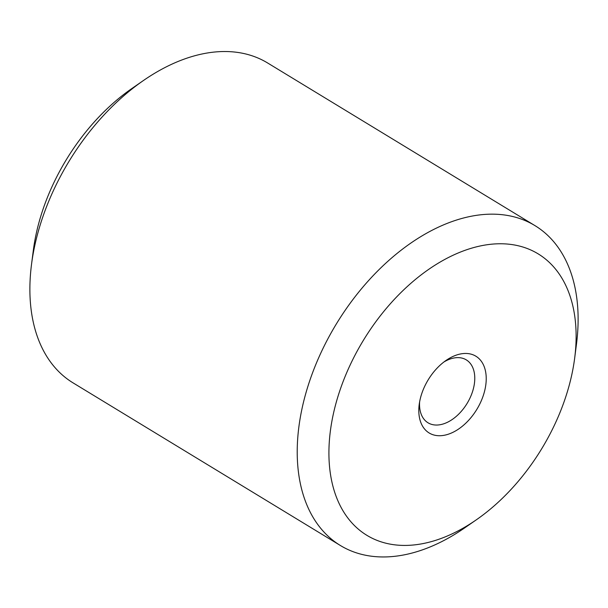 <?xml version="1.0" encoding="UTF-8"?>
<svg xmlns="http://www.w3.org/2000/svg" width="608" height="608" viewBox="0 0 608 608"><rect width="100%" height="100%" fill="white"/><g stroke="black" fill="none" stroke-linecap="round" stroke-linejoin="round"><path stroke-width="0.91" d="M419.619 401.865A36.822 23.324 121.3 0 0 428.017 422.788A36.822 23.324 121.3 0 0 467.081 403.454A36.822 23.324 121.3 0 0 466.29 359.875A36.822 23.324 121.3 0 0 452.504 358.31A36.822 23.324 121.3 0 0 443.848 362.034M459.04 354.297A44.931 28.454 121.3 0 0 446.036 360.438A44.931 28.454 121.3 0 0 419.201 404.54A44.931 28.454 121.3 0 0 446.91 434.644A44.931 28.454 121.3 0 0 485.678 385.761A44.931 28.454 121.3 0 0 459.04 354.297M476.444 246.848A164.745 104.348 121.3 0 0 328.913 452.884A164.745 104.348 121.3 0 0 476.292 519.84A164.745 104.348 121.3 0 0 574.674 358.12A164.745 104.348 121.3 0 0 476.444 246.848M574.674 358.12L576.475 344.113A187.203 118.575 121.3 0 0 534.964 225.621L267.634 62.989A187.203 118.575 121.3 0 0 197.524 55.032A187.203 118.575 121.3 0 0 143.321 80.598L131.708 88.639A164.745 104.348 121.3 0 0 33.326 250.359L31.525 264.366A187.203 118.575 121.3 0 0 73.036 382.858L340.366 545.49A187.203 118.575 121.3 0 0 464.679 527.888L476.292 519.84M143.321 80.598A187.203 118.575 121.3 0 0 31.525 264.366M534.964 225.621A187.203 118.575 121.3 0 0 464.862 217.664A187.203 118.575 121.3 0 0 313.082 371.42A187.203 118.575 121.3 0 0 340.366 545.49"/></g></svg>
